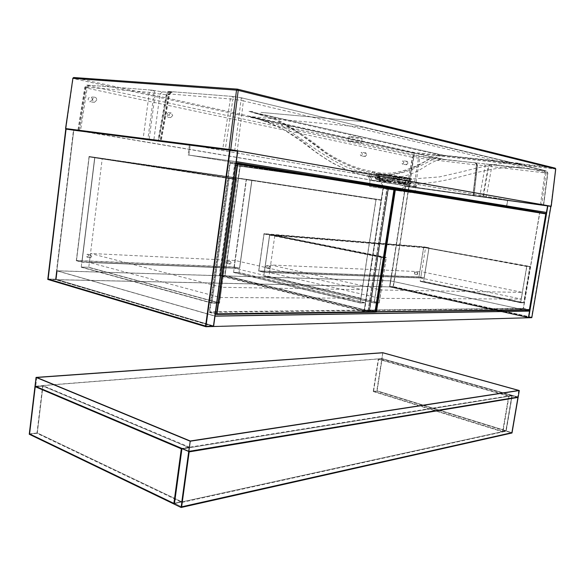 <?xml version="1.0" encoding="UTF-8"?>
<svg xmlns="http://www.w3.org/2000/svg" width="585" height="585" viewBox="0 0 585 585"><rect width="100%" height="100%" fill="white"/><g stroke="black" fill="none" stroke-linecap="round" stroke-linejoin="round"><path stroke-width="0.44" stroke-dasharray="2.92 2.19" d="M417.083 273.626L417.851 272.617L417.471 274.687L417.083 273.626M414.195 273.027L414.97 272.025L414.589 274.087L414.195 273.027M268.844 267.396L269.934 266.168C270.884 267.14 270.731 267.981 269.48 268.69L268.844 267.396M265.744 266.687L266.833 265.466C267.784 266.438 267.63 267.272 266.387 267.981L265.744 266.687M423.694 247.097L428.907 248.062L424.132 277.97L264.405 272.215L269.692 235.119L264.047 233.993L258.804 270.906L418.962 276.888L424.132 277.97L264.405 272.215L269.743 234.782L264.091 233.649L269.692 235.119L428.907 248.062L423.694 247.097L264.047 233.993L423.737 246.819L428.951 247.784L269.743 234.782L428.951 247.784L424.132 277.97L418.962 276.888L423.694 247.097M258.804 270.906L264.405 272.215L258.804 270.906L264.091 233.649L423.737 246.819L418.962 276.888L258.804 270.906M526.88 266.255L529.9 266.431L425.58 247.506L530.032 266.453L526.88 266.255L520.657 302.803L420.176 281.436L423.664 281.407L420.198 281.297L425.536 247.784L529.849 266.723L425.536 247.784L526.69 266.526L529.9 266.431L523.729 302.62L423.664 281.407L523.729 302.62L529.849 266.723L526.69 266.526L520.548 302.62L420.198 281.297L423.664 281.407L429.024 247.791L423.818 246.826L429.024 247.791L424.191 278.109L264.266 272.383L258.665 271.074L263.974 233.642L269.743 234.782L263.974 233.642M264.266 272.383L269.627 234.768L274.862 235.199L386.151 257.341L381.171 257.027L374.1 302.767L263.681 276.471L268.932 276.632L379.102 302.759L374.1 302.767L379.102 302.759L386.093 257.714L274.811 235.536L269.575 235.111L381.113 257.4L386.093 257.714L381.113 257.4L269.627 234.768L381.171 257.027L386.305 257.371L379.248 302.796L374.246 302.803L381.171 257.027L386.151 257.341L379.248 302.796L374.246 302.803L263.681 276.471L269.575 235.111L274.811 235.536L268.932 276.632L263.659 276.639L268.932 276.632L379.226 302.979L268.91 276.8M424.191 278.109L419.014 277.027L258.665 271.074M423.818 246.826L419.014 277.027M420.725 277.985L269.51 272.573L379.943 298.35L521.286 299.089L420.725 277.985L421.719 271.769L522.427 292.39L381.237 289.992L270.606 264.954L421.719 271.769M521.286 299.089L522.427 292.39M269.51 272.573L270.606 264.954M379.943 298.35L381.237 289.992M274.862 235.199L386.093 257.714L386.305 257.371M381.325 257.056L374.217 302.986L379.226 302.979M374.217 302.986L263.659 276.639M425.58 247.506L526.741 266.226L520.548 302.62L523.729 302.62L520.548 302.62L420.176 281.436M520.657 302.803L523.831 302.796L423.642 281.539M530.032 266.453L523.831 302.796M91.735 256.53L90.229 257.956C88.825 256.771 89.008 255.784 90.755 254.987L91.735 256.53M88.671 255.733L87.165 257.151C85.761 255.974 85.936 254.987 87.691 254.19L88.671 255.733M231.148 262.87L230 264.106C228.984 263.104 229.137 262.255 230.453 261.546L231.148 262.87M228.113 262.16L226.965 263.396C225.949 262.402 226.102 261.546 227.419 260.844L228.113 262.16M246.219 179.595L251.791 180.451L239.514 268.23L82.01 261.992L94.836 157.774L89.176 156.897L76.489 260.508L234.058 266.943L239.514 268.23L234.058 266.943L246.219 179.595L89.176 156.897L251.835 180.107L94.836 157.774L94.887 157.365L89.227 156.487L89.176 156.897L246.219 179.595M76.489 260.508L82.01 261.992L76.489 260.508L234.058 266.943L246.27 179.251L89.227 156.487L76.489 260.508M251.835 180.107L89.059 156.466L94.887 157.365L82.01 261.992L239.514 268.23L251.835 180.107L246.27 179.251L251.835 180.107M89.059 156.466L76.299 260.698L234.154 267.118L239.609 268.405L251.959 180.121L381.135 199.88L375.994 199.141L360.119 302.781L233.583 272.296L239.038 272.486L365.318 302.774L360.119 302.781L365.318 302.774L381.076 200.267L246.482 179.683L375.936 199.529L246.482 179.683L381.076 200.267L381.135 199.88L365.471 302.811L360.272 302.818L375.994 199.141L381.288 199.902L365.471 302.811L239.038 272.486L251.959 180.121L246.526 179.332L376.148 199.163L360.272 302.818L233.583 272.296L246.526 179.332M234.154 267.118L246.387 179.273M76.299 260.698L81.82 262.19L239.609 268.405M102.258 158.433L236.472 179.127L229.02 178.059L228.954 178.527L94.668 157.753L236.413 179.595L236.472 179.127L94.719 157.336L102.258 158.433L102.207 158.842L94.668 157.753L236.413 179.595L102.207 158.842L88.781 267.279L81.22 267.016L88.781 267.279L219.368 302.913L236.413 179.595L228.954 178.527L211.865 302.92L81.22 267.016L94.719 157.336L81.82 262.19M360.967 298.248L220.282 297.516L89.373 262.482L234.154 268.193L360.967 298.248L362.283 289.67L221.693 287.286L90.485 253.48L235.228 260.493L362.283 289.67M234.154 268.193L235.228 260.493M89.373 262.482L90.485 253.48M220.282 297.516L221.693 287.286M381.288 199.902L376.148 199.163M360.243 303.008L365.471 302.811L360.243 303.008L233.561 272.464L239.038 272.486L233.561 272.464M365.442 303.001L239.016 272.654M236.64 179.156L229.02 178.059L211.865 302.92L219.368 302.913L211.865 302.92L81.22 267.016L88.781 267.279L219.368 302.913L236.64 179.156L219.492 303.184L88.752 267.477M229.188 178.081L211.997 303.198L219.492 303.184M211.997 303.198L81.198 267.221M386.948 188.436L230.161 163.222L237.678 164.275L230.161 163.222L209.766 311.776L368.206 310.035L386.948 188.436L393.99 189.438L230.161 163.222L209.766 311.776L217.02 313.831L209.766 311.776L368.206 310.035L375.043 311.71L368.206 310.035L386.948 188.436M209.262 312.346L368.418 310.496L387.307 187.997L229.825 162.564L209.262 312.346L215.309 314.065M229.825 162.564L236.084 163.434M387.307 187.997L394.341 188.999M368.418 310.496L375.256 312.178M369.618 310.021L523.326 308.332L529.388 309.64L523.326 308.332L539.597 212.984L388.345 188.662L369.618 310.021L376.455 311.695L369.618 310.021L388.345 188.662L545.79 213.883L539.597 212.984L523.326 308.332L369.618 310.021M523.443 308.697L369.267 310.489L388.14 188.136L539.838 212.633L523.443 308.697L529.498 310.006M546.032 213.532L539.838 212.633M394.341 189.021L388.14 188.136M375.292 311.966L369.267 310.489M219.638 275.33L234.797 165.358L240.164 166.213L225.035 275.491L369.215 310.935L388.301 187.215L240.164 166.213L388.301 187.215L369.215 310.935L225.035 275.491L240.164 166.213L234.797 165.358L342.525 180.626L234.797 165.358L219.638 275.33L225.035 275.491L219.638 275.33L364.104 311.001L369.215 310.935L364.104 311.001L219.638 275.33M383.138 187.193L364.104 311.001L383.138 187.193M383.263 186.396L388.301 187.215L383.263 186.396M388.564 188.07L369.515 311.498L224.684 275.835L239.923 165.745L388.762 186.79M383.526 187.251L364.411 311.564L369.515 311.498M364.411 311.564L219.295 275.667L234.556 164.89L239.923 165.745M234.556 164.89L319.198 176.853M219.295 275.667L224.684 275.835M511.882 395.635L382.071 358.978L378.546 359.263L508.694 396.147L502.669 431.423L373.552 391.285L378.546 359.263L373.552 391.285L502.669 431.423L508.694 396.147L378.546 359.263L382.071 358.978L377.084 390.846L505.879 430.721L511.882 395.635L508.694 396.147L511.882 395.635L382.071 358.978L377.084 390.846L373.552 391.285L377.084 390.846L505.879 430.721L502.669 431.423L505.879 430.721L511.882 395.635M373.23 391.526L502.939 431.884L509.082 395.877L378.327 358.854L373.23 391.526L376.769 391.087L506.142 431.174L502.939 431.884M189.511 447.174L42.712 385.508L36.95 433.288L181.928 502.435L189.511 447.174L181.781 448.41L512.27 395.365L506.142 431.174L512.27 395.365L381.851 358.576L378.327 358.854M509.082 395.877L512.27 395.365L518.186 397.039L381.851 358.576L376.769 391.087M173.877 503.4L181.621 501.703L189.043 447.569L42.939 386.107L37.294 432.951L181.621 501.703L173.877 503.4M181.313 448.812L189.043 447.569L42.939 386.107L37.294 432.951L181.621 501.703L189.043 447.569L181.313 448.812M35.239 386.722L42.939 386.107L35.239 386.722M29.586 433.902L37.294 432.951L29.586 433.902M181.928 502.435L506.142 431.174L512.007 432.995M36.95 433.288L29.25 434.245M42.712 385.508L381.851 358.576L382.773 352.704M511.89 432.673L506.025 430.86L512.029 395.76L182.14 448.907L174.696 503.488L506.025 430.86L174.696 503.488L182.14 448.907L512.029 395.76L506.025 430.86L511.89 432.673M517.944 397.427L512.029 395.76L517.944 397.427M189.174 451.891L182.14 448.907L189.174 451.891M181.635 506.829L174.696 503.488L181.635 506.829M36.767 377.486L35.722 386.202L188.853 451.159L517.674 396.974L381.925 358.671L35.722 386.202L36.767 377.486M190.249 441.002L188.853 451.159L517.674 396.974L381.925 358.671L35.722 386.202L188.853 451.159L190.249 441.002M518.793 390.473L517.674 396.974L518.793 390.473M382.846 352.792L381.925 358.671L382.846 352.792M236.333 161.635L188.889 155.083L236.179 162.769L188.889 155.083L190.249 144.839L237.81 150.923L547.384 205.606L237.81 150.923L236.333 161.635L237.81 150.923L190.249 144.839L507.729 200.099L547.384 205.606L546.222 212.406L547.384 205.606L507.729 200.099L506.625 206.71L507.729 200.099L190.249 144.839L188.889 155.083L236.333 161.635L188.077 154.966L189.438 144.714L237.81 150.901L73.505 129.877L55.465 279.608L56.533 270.753L215.017 316.156M388.645 187.544L347.161 180.802L388.645 187.544M525.045 310.072L390.502 280.837L389.566 286.84L528.694 317.757L389.566 286.84L405.317 185.891L547.904 205.679L507.575 200.085L189.438 144.714M506.471 206.695L507.575 200.085M388.645 187.551L346.795 180.75M236.172 162.776L188.077 154.966M389.647 286.891L56.182 279.703L57.25 270.855L390.583 280.895L524.869 310.072L390.583 280.895L57.25 270.855L215.031 316.039L57.25 270.855L56.182 279.703L213.605 326.379L528.182 317.692L389.647 286.891L390.583 280.895L389.647 286.891L56.182 279.703L213.605 326.379L215.031 316.039L213.605 326.379L528.182 317.692L529.323 311.037L528.182 317.692L389.647 286.891M390.502 280.837L56.533 270.753M47.773 279.44L55.465 279.608L213.591 326.51L55.465 279.608L393.061 286.913L408.776 186.476L550.946 206.22L408.637 186.447L73.505 129.877M550.536 206.549L405.544 186.271L547.487 206.008L546.39 212.435L547.487 206.008L550.536 206.549L405.544 186.271L409.003 186.849L393.391 286.643L531.538 317.231L550.536 206.549L531.538 317.231L528.416 317.319L389.895 286.562L405.544 186.271L389.895 286.562L393.391 286.643L389.895 286.562L528.416 317.319L531.538 317.231L393.391 286.643L409.003 186.849L550.536 206.549M529.491 311.037L528.416 317.319L529.491 311.037M405.317 185.891L408.776 186.476M531.809 317.677L393.061 286.913M66.068 129.131L73.747 130.426L55.824 279.199L213.262 325.816L237.305 151.449L73.747 130.426L237.305 151.449L213.262 325.816L55.824 279.199L73.747 130.426L66.068 129.131M48.124 279.03L55.824 279.199L48.124 279.03M205.584 326.028L213.262 325.816L205.584 326.028M229.7 150.111L237.305 151.449L229.7 150.111M407.109 180.121C398.071 178.483 373.566 175.069 377.961 176.048C381.449 176.977 414.312 181.723 409.661 180.619L407.109 180.121M371.833 177.043L368.981 176.516C363.343 175.376 369.413 175.946 387.19 178.235C403.482 180.407 420.469 183.061 420.447 183.441L420.447 183.441C421.734 184.107 385.771 179.632 371.833 177.043M371.629 180.524L374.1 180.962C387.387 183.368 421.756 187.522 416.213 186.381L412.557 185.701C399.394 183.463 363.387 178.922 370.005 180.217L371.629 180.524C371.643 178.513 370.788 177.189 369.077 176.538L372.959 177.189C386.122 179.449 398.619 178.41 410.465 174.081C422.363 170.286 432.476 159.391 443.196 159.186L281.465 124.115L248.735 116.4C273.129 122.557 294.708 133.819 313.465 150.177C332.631 164.575 351.154 173.335 369.025 176.465L369.04 176.473M405.566 180.655L406.085 180.736L406.655 179.866L405.398 180.685L408.798 181.226L408.666 182.023L405.551 182.739L405.156 182.213L403.394 183.207L405.456 181.482L405.156 182.213L405.398 180.685L406.085 180.736L405.822 182.308L405.01 183.237L405.822 182.308L405.836 180.707L406.399 179.983L410.663 181.555L410.487 179.324L411.862 179.624L398.656 178.132L399.613 180.363L399.314 183.061L398.678 182.842L396.915 179.12L397.412 177.855L376.367 174.367L375.482 178.418L376.14 179.317L378.042 175.888L376.755 174.293L406.963 178.688L405.566 180.655L405.244 182.571L404.257 183.317L379.892 179.734L379.131 178.732L379.848 179.727L404.308 183.324L403.314 183.2L404.791 184.078L407.145 184.524L394.385 182.886L390.224 181.73L390.21 180.955L390.648 180.948L390.926 181.701L390.224 181.73L376.14 179.317L377.815 179.566L377.851 177.504L379.848 178.966L379.753 177.708L381.084 179.931L380.177 180.458L379.848 178.966M399.701 182.352L411.079 183.69L411.862 179.624M410.465 183.558L409.354 184.056L411.079 183.69L410.685 184.377L398.487 182.915L397.325 180.772L394.758 181.54L394.524 182.908L408.476 184.18L407.145 184.524L401.039 189.123L383.636 186.564L401.039 189.123M393.968 176.692L393.676 178.652L396.915 179.12L393.617 178.644L392.652 179.295L390.919 179.09L392.615 176.487L412.666 178.944L411.248 178.63L408.308 180.326L406.414 179.99L407.84 178.747L409.917 179.12L410.633 178.513L407.591 177.972L406.963 178.688L408.484 178.125M375.811 176.443L380.316 176.992L379.541 176.853L378.904 178.176L379.38 176.026L378.042 175.888L379.38 176.026L379.541 176.853L379.102 176.787L378.4 173.723L375.775 173.474L392.615 176.487M541.608 204.852L543.553 205.05L547.772 172.999L546.097 173.006L541.608 204.852L483.349 196.743L488.753 166.294L490.625 164.721L546.236 170.864L241.707 97.856L243.418 100.905L547.772 172.999L546.258 170.879M241.707 97.856L232.867 96.459L169.46 91.509L167.317 94.134L158.901 140.736L157.921 140.554L225.298 149.146L232.888 99.157L240.91 100.43L243.418 100.905L237.247 150.988L543.553 205.05M260.947 112.379L358.386 121.205L260.947 112.379M537.63 164.67L364.323 121.841L537.63 164.67M439.211 155.91L438.048 154.601L444.169 155.405L439.211 155.91C420.352 166.001 398.985 179.215 374.795 173.197L371.994 172.685C357.004 170.081 341.53 163.486 325.56 152.882C310.101 140.203 293.012 128.956 274.277 119.128L248.815 111.289L444.183 155.413L545.512 166.623M350.305 137.014C354.21 137.914 363.782 139.084 362.108 138.455C360.696 137.76 346.927 135.881 349.033 136.671L350.305 137.014M403.825 162.732L403.072 160.802C401.654 161.804 401.5 162.952 402.619 164.261L403.825 162.732M168.246 115.135L166.681 112.437C164.261 113.724 164.129 115.289 166.279 117.124L168.246 115.135M92.24 99.786C92.291 98.148 91.662 97.161 90.353 96.825C87.56 98.2 87.45 99.889 90.002 101.907L92.24 99.786M362.459 154.374L361.589 152.312C360.009 153.365 359.863 154.594 361.135 155.99L362.459 154.374M274.277 119.128L273.897 118.989C284.091 123.662 293.736 129.402 302.825 136.188L324.222 152.049C339.739 163.778 364.082 171.734 371.994 172.685L378.7 174.25L376.294 173.811L375.694 178.557L390.21 180.955M407.591 177.972L378.4 173.723M544.591 170.9L546.097 173.006L544.942 172.904L476.702 164.846L475.159 162.791L545.074 170.857L362.839 127.267L248.735 116.4L282.789 126.199L430.443 158.228C412.754 169.745 392.835 178.206 370.685 173.423L369.011 173.123C341.582 170.491 314.481 147.895 282.789 126.199L281.465 124.115M476.651 164.831L475.327 162.908L444.125 159.347L429.214 156.487M349.676 141.234C353.581 142.111 363.146 143.296 361.464 142.703C360.046 142.038 346.291 140.151 348.404 140.905L349.676 141.234M473.77 195.412L473.214 195.317L476.702 164.846L477.25 164.97L474.04 195.463L413.858 187.12L418.758 156.539L475.429 162.93M475.978 163.054L477.521 165.021L476.483 164.999L413.624 157.526L408.52 186.315L79.392 130.704L85.878 87.845L84.803 87.224L85.381 87.172L149.307 92.32L159.968 94.083L168.904 94.807L169.555 94.646L166.981 93.739L232.888 99.157L233.283 96.503L232.706 96.43L230.373 98.843L222.797 148.787M407.913 163.222L406.663 164.758C405.573 163.449 405.756 162.294 407.211 161.292L407.913 163.222M172.699 115.589L170.681 117.578C168.568 115.735 168.736 114.17 171.186 112.883L172.699 115.589M96.701 100.196L94.412 102.331C91.882 100.306 92.035 98.609 94.865 97.234C96.181 97.571 96.788 98.565 96.701 100.196M366.649 154.864L365.281 156.48C364.038 155.083 364.221 153.855 365.83 152.809L366.649 154.864M169.511 91.574L170.783 91.86C173.343 92.481 173.533 92.73 171.354 92.598L162.411 91.889L151.778 90.127L87.808 85.132L86.88 85.139L84.803 87.224L77.922 130.301L147.851 139.325L154.009 93.059L152.787 90.287L151.61 90.097L149.307 92.32L143.164 138.608M473.214 195.317L479.824 196.194L485.199 165.818L484.526 163.844L521.674 167.756C516.884 167.142 505.696 167.178 495.005 168.773C484.782 170.593 474.866 172.824 465.243 175.471C448.285 180.034 431.788 183.259 420.447 183.441L420.366 183.434C418.889 183.01 416.827 184.56 416.213 186.381L414.875 191.814M543.428 205.006L547.655 172.897L546.5 170.915L241.291 97.768L234.746 150.579L225.298 149.146M77.922 130.301L79.246 130.667M408.52 186.315L413.858 187.12M158.901 140.736L147.851 139.325M479.824 196.194L483.349 196.743M410.977 192.538L369.588 186.505L410.977 192.538M384.828 188.787L400.696 191.098L384.828 188.787M399.613 180.363L392.652 179.295L392.535 180.078L394.685 181.525L394.385 182.886L379.321 180.472L404.791 184.078L405.507 182.732M409.354 184.056L408.666 182.023L410.334 183.449L410.663 181.555M398.678 182.842L399.314 182.22L397.325 180.772M398.955 177.409L398.656 178.132L397.412 177.855L397.646 177.226M390.926 181.701L392.535 180.078L390.648 180.948L390.919 179.09M376.287 179.193L375.555 178.345L377.851 177.504M375.775 173.474L376.367 174.367L376.755 174.293L376.17 173.504M379.402 176.816L379.131 178.732L378.904 178.176L379.321 179.5L380.974 179.909L380.133 178.147L380.316 176.992L377.691 173.65M392.718 180.092L390.743 181.774L377.815 179.566L380.118 180.451L379.819 178.966M379.753 177.708L379.49 179.551M408.154 181.95L407.95 183.997L404.871 184.092L405.551 182.739M404.805 183.273L404.308 183.324L405.01 183.237L405.456 181.482M252.786 111.647L248.815 111.289L273.429 117.57C292.361 127.552 309.633 138.938 325.231 151.727C341.413 162.381 357.084 168.955 372.243 171.456L373.925 171.763C397.99 177.803 418.801 164.67 438.048 154.601L273.429 117.57L273.897 118.989L251.47 111.881L443.488 155.266L521.337 163.464L506.888 163.171C496.175 163.771 481.63 166.535 463.254 171.456L439.467 176.911L412.666 178.944M87.706 85.139L88.971 85.834L414.209 155.829L413.624 157.526L412.315 157.292L87.114 88.181L85.878 87.845L87.94 85.776L86.024 87.904L79.392 130.704M234.746 150.579L237.247 150.988M253.393 117.526L429.39 156.524L430.443 158.228L476.775 162.974M543.648 205.05L547.874 172.955L546.236 170.864M233.283 96.51L241.291 97.768M232.867 96.459L169.292 91.479L166.981 93.739L158.528 140.576M540.46 204.706L544.942 172.904L544.401 170.879M169.46 91.509L169.292 91.479C168.283 91.15 167.303 91.94 166.345 93.841L157.921 140.554M486.318 197.189L491.736 166.762L491.122 164.802M170.783 91.86L168.59 94.419L160.18 140.956M482.8 196.648L488.204 166.177L490.084 164.597L490.625 164.721M171.354 92.598L168.904 94.807L160.539 141.117M162.411 91.889L159.968 94.083L153.811 140.254M484.526 163.844L476.782 162.981L477.462 164.941L473.982 195.383M153.833 90.536L155.281 93.344L149.131 139.544M152.561 90.251L162.25 91.86L172.275 92.503C171.61 91.933 170.703 92.649 169.555 94.646L161.153 141.139M151.778 90.127L87.64 85.103L85.381 87.172L78.485 130.345M87.808 85.132L86.88 85.139L88.766 85.776M473.009 195.339L476.483 164.999L475.854 163.061M415.387 187.339L419.701 158.44L419.014 156.575M88.971 85.834L87.114 88.181L80.496 130.901M413.99 155.793L412.315 157.292L407.204 186.103M380.967 175.017L378.202 174.469C373.815 173.467 398.319 176.86 407.357 178.52L409.909 179.032C413.844 179.975 390.071 176.67 380.967 175.017M381.72 174.315C392.74 176.304 417.887 179.639 406.831 177.628C395.511 175.58 369.932 172.217 381.72 174.315M368.981 176.516L368.499 176.451L370.005 180.217L369.588 186.505M375.482 178.418L375.694 178.557C374.714 179.281 379.555 180.341 390.224 181.723L378.912 179.887L383.672 186.571M404.893 182.593L379.402 178.849M398.582 182.929L409.588 184.231L398.582 182.929M409.573 186.593L414.341 153.197L555.311 168.963L555.106 168.144L414.07 152.444L73.856 77.527L73.118 78.514L413.398 153.065L408.637 186.447M237.32 89.139L237.729 89.205M358.386 121.205L364.323 121.841M555.67 168.977L550.821 206.212M65.937 128.598L73.118 78.514L72.752 78.346M411.248 178.63L410.633 178.513M488.146 166.155L490.084 164.597M414.209 155.829L418.758 156.539M401.844 177.811L401.434 178.52M401.222 177.76L401.632 176.999M414.341 153.197L413.398 153.065L414.07 152.444L414.341 153.197M371.263 176.897C369.757 176.363 369.003 175.105 369.011 173.123M372.959 177.189C371.453 176.663 370.693 175.405 370.685 173.423M474.04 195.463L477.521 165.021L476.183 163.091L475.459 162.93L476.431 164.765L472.943 195.266M374.795 173.197L373.925 171.763M373.106 172.897L372.243 171.456M417.851 272.617L414.97 272.025M417.471 274.687L414.589 274.087M269.934 266.168L266.833 265.466M269.48 268.69L266.387 267.981M90.755 254.987L87.691 254.19M90.229 257.956L87.165 257.151M230.453 261.546L227.419 260.844M230 264.106L226.965 263.396M409.661 180.619L409.909 179.032L408.718 178.001L392.381 175.339L378.904 173.635L377.961 176.048M414.553 193.138L414.758 192.304M383.636 186.564L383.329 188.531M401.003 189.116L400.696 191.098M393.617 178.644L396.996 179.134L393.617 178.644M253.4 117.526L266.548 121.621C275.206 125.248 281.414 128.21 285.188 130.506L301.443 141.446L313.26 150.279C318.979 154.52 325.662 158.908 333.326 163.449L349.611 170.966C357.618 173.745 364.089 175.573 369.025 176.465M349.033 136.671L348.404 140.905M362.108 138.455L361.464 142.703M365.83 152.809L361.589 152.312M365.281 156.48L361.142 155.99M94.865 97.234L90.346 96.825M94.412 102.331L90.002 101.907M171.186 112.883L166.674 112.437M170.681 117.578L166.286 117.124M407.211 161.292L403.072 160.802M406.663 164.758L402.626 164.261"/><path stroke-width="0.88" d="M237.678 164.275L393.99 189.438L375.043 311.71L217.02 313.831L237.678 164.275L217.02 313.831L375.043 311.71L393.99 189.438L237.678 164.275M216.523 314.416L375.256 312.178L394.341 188.999L237.342 163.617L216.523 314.416L215.309 314.065M236.084 163.434L237.342 163.617M529.388 309.64L376.455 311.695L395.38 189.664L545.79 213.883L529.388 309.64L376.455 311.695L395.38 189.664L545.79 213.883L529.388 309.64M376.104 312.171L395.175 189.138L546.032 213.532L529.498 310.006L375.292 311.966M395.175 189.138L394.341 189.021M383.263 186.396L383.138 187.193L383.263 186.396L342.525 180.626L383.263 186.396M319.198 176.853L383.723 185.971L388.762 186.79L388.564 188.07M383.723 185.971L383.526 187.251M181.313 448.812L173.877 503.4L29.586 433.902L35.239 386.722L181.313 448.812L35.239 386.722L29.586 433.902L173.877 503.4L181.313 448.812M174.184 504.138L181.781 448.41L35.012 386.115L29.25 434.245L174.184 504.138L181.781 448.41L188.816 451.401L518.186 397.039L512.007 432.995L181.123 507.487L174.184 504.138M517.944 397.427L511.89 432.673L181.635 506.829L189.174 451.891L517.944 397.427L511.89 432.673L181.635 506.829L189.174 451.891L517.944 397.427M181.123 507.487L190.213 441.229L519.297 390.531L382.773 352.704L36.051 377.398L190.213 441.229M190.249 441.002L36.767 377.486L382.846 352.792L518.793 390.473L190.249 441.002L518.793 390.473L382.846 352.792L36.767 377.486L190.249 441.002M519.297 390.531L518.186 397.039L188.816 451.401L35.012 386.115L36.051 377.398M230.205 149.563L205.913 326.73L47.773 279.44L65.827 128.583L237.81 150.901L213.591 326.51L528.694 317.757L547.904 205.679L546.734 212.479L236.333 161.628L546.222 212.406L506.625 206.71L388.645 187.544L506.625 206.71L546.222 212.406L236.333 161.635L237.81 150.901L550.946 206.22L531.809 317.677L528.694 317.757L529.834 311.11L525.045 310.072M347.161 180.802L236.179 162.769L347.161 180.802M546.734 212.479L506.471 206.695L388.645 187.551M346.795 180.75L236.172 162.776M524.869 310.072L529.323 311.037L215.031 316.039L529.323 311.037L524.869 310.072M205.913 326.73L213.591 326.51L215.017 316.156L529.834 311.11M546.39 212.435L529.491 311.037L546.39 212.435M48.124 279.03L66.068 129.131L229.7 150.111L205.584 326.028L48.124 279.03L66.068 129.131L229.7 150.111L205.584 326.028L48.124 279.03M65.827 128.583L230.746 149.636L550.946 206.227M229.049 149.38L236.523 90.127L72.876 78.346L73.783 77.52L237.32 89.139M237.729 89.205L555.216 168.166L555.67 168.948L238.227 90.375L230.746 149.636M551.172 206.249L555.67 168.977M65.564 128.517L72.876 78.346L65.688 128.532M238.227 90.375L237.459 89.139L236.523 90.127L238.227 90.375M414.758 192.304L414.875 191.814M237.459 89.139L555.216 168.166L555.743 168.963L551.245 206.256M237.393 89.132L73.783 77.52M73.637 77.512L72.752 78.346"/></g></svg>
